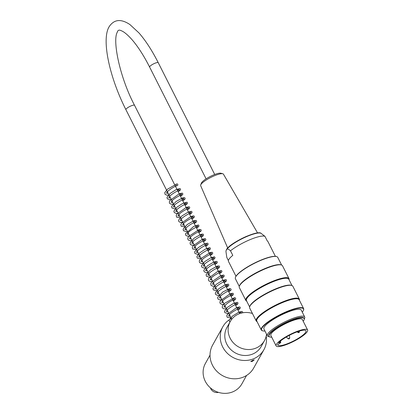 <?xml version="1.0" encoding="UTF-8"?>
<svg xmlns="http://www.w3.org/2000/svg" width="414" height="414" viewBox="0 0 414 414"><rect width="100%" height="100%" fill="white"/><g stroke="black" fill="none" stroke-linecap="round" stroke-linejoin="round"><path stroke-width="0.62" d="M218.488 392.374A6.531 6.06 -150.9 0 1 210.431 387.887M176.85 183.914A0.916 0.854 98.8 0 1 177.834 184.691A0.916 0.854 98.8 0 1 176.173 185.11A0.916 0.854 98.8 0 1 176.581 184.018M269.25 336.67A20.907 4.595 -26.8 0 1 267.387 335.832A20.907 4.595 -26.8 0 1 283.973 322.304A20.907 4.595 -26.8 0 1 304.704 316.979A20.907 4.595 -26.8 0 1 304.435 318.713A20.907 4.595 -26.8 0 1 304.274 318.977M267.387 335.832L263.899 328.928A20.907 4.595 -26.8 0 1 280.485 315.401A20.907 4.595 -26.8 0 1 301.216 310.076L304.704 316.979M303.198 321.238A19.706 4.331 153.2 0 0 303.912 320.213A19.706 4.331 153.2 0 0 304.171 318.583A19.706 4.331 153.2 0 0 284.63 323.598A19.706 4.331 153.2 0 0 268.991 336.349A19.706 4.331 153.2 0 0 271.708 337.141M276.122 345.887L270.839 335.418A17.642 3.876 -26.8 0 1 271.066 333.963A17.642 3.876 -26.8 0 1 287.316 322.806A17.642 3.876 -26.8 0 1 302.324 319.515L307.612 329.979A17.642 3.876 153.2 0 0 292.605 333.27A17.642 3.876 153.2 0 0 276.355 344.427A17.642 3.876 153.2 0 0 276.122 345.887A17.642 3.876 153.2 0 0 293.619 341.395A17.642 3.876 153.2 0 0 307.612 329.979M288.993 278.622L282.498 265.767A24.172 5.315 153.2 0 0 281.401 264.981A24.172 5.315 153.2 0 0 258.522 271.926A24.172 5.315 153.2 0 0 239.359 286.214A24.172 5.315 153.2 0 0 239.344 287.564L245.838 300.424A24.172 5.315 -26.8 0 1 265.017 284.78A24.172 5.315 -26.8 0 1 288.993 278.622A24.172 5.315 -26.8 0 1 289.044 279.75M246.708 301.133A24.172 5.315 -26.8 0 1 245.838 300.424M299.338 299.105L292.843 286.245A24.172 5.315 153.2 0 0 291.746 285.458A24.172 5.315 153.2 0 0 268.867 292.403A24.172 5.315 153.2 0 0 249.704 306.696A24.172 5.315 153.2 0 0 249.689 308.047L256.183 320.902A24.172 5.315 -26.8 0 1 275.362 305.258A24.172 5.315 -26.8 0 1 299.338 299.105A24.172 5.315 -26.8 0 1 299.389 300.228M257.058 321.616A24.172 5.315 -26.8 0 1 256.183 320.902M302.272 312.161A23.453 5.154 153.2 0 0 303.188 310.867A23.453 5.154 153.2 0 0 303.478 310.236A23.453 5.154 153.2 0 0 280.231 314.899A23.453 5.154 153.2 0 0 262.688 330.843A23.453 5.154 153.2 0 0 264.95 331.014M235.426 277.447L235.545 277.116A23.453 5.154 -26.8 0 1 235.835 276.485A23.453 5.154 -26.8 0 1 255.05 262.792A23.453 5.154 -26.8 0 1 276.34 256.509L276.676 256.613A23.717 5.211 153.2 0 0 255.153 262.962A23.717 5.211 153.2 0 0 235.721 276.806A23.717 5.211 153.2 0 0 235.426 277.447A23.717 5.211 153.2 0 0 235.411 278.767L239.287 286.441M281.401 264.981L280.811 264.8A23.717 5.211 153.2 0 0 258.367 271.615A23.717 5.211 153.2 0 0 239.566 285.639L239.359 286.214M281.623 265.053L277.747 257.384A23.717 5.211 153.2 0 0 276.676 256.613M262.688 330.843L262.352 330.739A23.717 5.211 -26.8 0 1 261.275 329.968A23.717 5.211 -26.8 0 1 280.092 314.619A23.717 5.211 -26.8 0 1 303.612 308.58A23.717 5.211 -26.8 0 1 303.597 309.905L303.478 310.236M303.612 308.58L299.131 299.71A23.717 5.211 153.2 0 0 275.61 305.749A23.717 5.211 153.2 0 0 256.794 321.093L261.275 329.968M291.746 285.458L291.156 285.282A23.717 5.211 153.2 0 0 268.712 292.093A23.717 5.211 153.2 0 0 249.911 306.117L249.704 306.696M291.968 285.536L288.786 279.227A23.717 5.211 153.2 0 0 265.265 285.267A23.717 5.211 153.2 0 0 246.449 300.616L249.632 306.919M304.171 318.583L303.938 318.128A19.706 4.331 153.2 0 0 284.397 323.148A19.706 4.331 153.2 0 0 268.764 335.894L268.991 336.349M200.697 184.929L201.442 183.029A11.194 2.463 -26.8 0 1 210.296 176.452A11.194 2.463 -26.8 0 1 220.848 173.223L222.815 173.756A12.756 2.805 153.2 0 0 210.793 177.435A12.756 2.805 153.2 0 0 200.697 184.929A12.756 2.805 153.2 0 0 200.655 185.658L227.7 248.017M257.57 232.927L223.431 174.154A12.756 2.805 153.2 0 0 222.815 173.756M226.448 249.652C229.501 243.085 258.119 229.547 261.208 233.444L264.976 236.384A22.082 4.854 153.2 0 0 249.901 239.716A22.082 4.854 153.2 0 0 230.5 250.817C228.952 249.482 227.829 248.855 227.131 248.938L226.049 250.584L225.966 251.66L226.805 257.446L228.388 260.577M264.976 236.384L267.273 240.932A22.082 4.854 -26.8 0 1 267.899 241.507L275.393 256.344M235.975 276.252L228.481 261.42A22.082 4.854 -26.8 0 1 232.797 255.366L230.5 250.817M277.685 344.489A15.81 3.478 153.2 0 0 277.758 345.064A15.81 3.478 153.2 0 0 293.438 341.038A15.81 3.478 153.2 0 0 305.982 330.807A15.81 3.478 153.2 0 0 293.645 333.249A15.81 3.478 153.2 0 0 278.586 342.875A2.484 0.543 153.2 0 1 280.376 342.745A2.484 0.543 153.2 0 1 277.685 344.489M266.549 334.176A19.598 18.185 -150.9 0 1 264.51 340.546L261.187 346.513A19.598 18.185 -150.9 0 1 252.685 354.042A19.598 18.185 -150.9 0 1 230.35 349.121A19.598 18.185 -150.9 0 1 226.944 327.438L230.267 321.476A19.598 18.185 -150.9 0 1 252.431 313.47M264.51 340.546A19.598 18.185 -150.9 0 1 256.007 348.076A19.598 18.185 -150.9 0 1 233.667 343.159A19.598 18.185 -150.9 0 1 230.267 321.476M250.755 361.51L252.871 360.221L254.232 359.911L252.157 361.5L250.755 361.51M231.41 318.521A23.52 21.823 29.1 0 0 222.81 326.806A23.52 21.823 29.1 0 0 226.893 352.831A23.52 21.823 29.1 0 0 253.699 358.731A23.52 21.823 29.1 0 0 263.904 349.695A23.52 21.823 29.1 0 0 266.202 336.184M263.904 349.695L253.699 368.01A23.52 21.823 -150.9 0 1 243.499 377.045A23.52 21.823 -150.9 0 1 216.693 371.146A23.52 21.823 -150.9 0 1 212.61 345.121L222.81 326.806M210.027 355.124L205.401 363.43A20.907 19.396 29.1 0 0 208.868 386.391A20.907 19.396 29.1 0 0 241.931 383.773L246.553 375.472M214.721 174.491L158.251 62.695A4.833 1.061 153.2 0 0 154.137 63.596A4.833 1.061 153.2 0 0 149.687 66.654A4.833 1.061 153.2 0 0 149.62 67.058L206.094 178.848M158.251 62.695C152.057 50.472 145.604 40.531 138.902 32.861L129.913 24.55C120.086 18.03 114.114 20.395 110.165 25.306C100.566 36.582 109.032 76.461 125.897 109.648A4.833 1.061 -26.8 0 1 125.965 109.244A4.833 1.061 -26.8 0 1 130.415 106.186A4.833 1.061 -26.8 0 1 134.529 105.285C119.77 77.387 112.385 40.727 117.224 32.328C117.799 30.129 119.16 29.601 121.302 30.739C124.05 31.769 127.647 34.781 132.102 39.77C138.022 46.647 143.865 55.74 149.62 67.058M227.038 248.964A19.147 4.207 -26.8 0 1 247.07 236.125M261.208 233.444A19.856 4.368 153.2 0 0 245.114 237.284A19.856 4.368 153.2 0 0 227.131 248.938M225.977 251.008A19.856 4.368 153.2 0 0 225.961 251.251L225.966 251.66M288.087 338.74L289.712 337.917L289.122 338.921L288.087 338.74L286.255 337.048M299.363 331.086L299.301 332.147C299.167 332.685 298.665 332.768 297.795 332.39L299.4 331.63M289.391 335.428A1.837 0.404 153.2 0 0 289.427 335.309A1.837 0.404 153.2 0 0 289.422 335.283L289.712 337.917M279.553 341.855A3.007 0.662 -26.8 0 1 280.645 341.85L280.309 341.177M230.981 320.307L231.887 319.075M241.528 313.139L240.938 311.965L239.447 312.984M230.251 316.224L228.58 316.11L228.958 315.292C230.526 312.606 238.795 308.223 239.235 308.585L238.64 307.416L237.15 308.435M227.954 311.675L226.282 311.556L226.66 310.738C228.233 308.047 236.523 303.664 236.932 304.036L236.342 302.862L234.847 303.886M225.651 307.121L223.984 307.007L224.528 305.962C226.561 303.747 229.221 301.847 232.502 300.269L234.634 299.482L234.045 298.313L232.549 299.332M223.353 302.572L221.681 302.458L222.116 301.563C223.803 298.841 231.923 294.577 232.337 294.934L231.742 293.764L230.251 294.784M221.055 298.023L219.384 297.904L219.705 297.174C221.133 294.525 229.61 289.997 230.034 290.385L229.444 289.21L227.954 290.23M218.758 293.469L217.086 293.355L217.505 292.47C219.172 289.764 227.307 285.479 227.736 285.831L227.146 284.661L225.656 285.681M216.455 288.92L214.788 288.801L215.145 288.004C216.682 285.329 225.03 280.904 225.439 281.282L224.849 280.107L223.353 281.132M214.157 284.366L212.491 284.252L212.77 283.574C214.11 280.956 222.701 276.34 223.141 276.728L222.546 275.558L221.055 276.578M211.859 279.817L210.188 279.704L210.804 278.57C212.78 275.796 220.455 271.853 220.843 272.179L220.248 271.01L218.758 272.029M209.562 275.269L207.89 275.15L208.258 274.342C209.805 271.662 218.126 267.258 218.54 267.63L217.95 266.456L216.46 267.475M207.264 270.715L205.592 270.601L206.032 269.69C207.735 266.973 215.813 262.73 216.243 263.076L215.647 261.907L214.157 262.926M204.961 266.166L203.295 266.047L203.667 265.234C205.23 262.548 213.531 258.155 213.945 258.527L213.35 257.353L211.859 258.377M202.663 261.612L200.997 261.498L201.323 260.748C202.782 258.093 211.233 253.591 211.642 253.979L211.052 252.804L209.562 253.823M200.366 257.063L198.694 256.949L199.139 256.028C200.857 253.306 208.941 249.068 209.349 249.425L208.754 248.255L207.264 249.275M198.068 252.509L196.396 252.395L196.733 251.634C198.544 249.461 201.199 247.5 204.702 245.761L207.047 244.871L206.457 243.701L204.966 244.721M195.765 247.96L194.099 247.846L194.57 246.894C196.324 244.167 204.325 239.98 204.749 240.322L204.154 239.152L202.663 240.172M193.467 243.411L191.796 243.292L192.199 242.438C193.819 239.737 202.042 235.406 202.451 235.773L201.856 234.598L200.366 235.618M191.17 238.857L189.498 238.743L189.778 238.071C191.102 235.457 199.708 230.831 200.148 231.219L199.558 230.049L198.068 231.069M188.872 234.308L187.2 234.189L187.733 233.16C189.596 230.407 197.452 226.334 197.856 226.67L197.261 225.501L195.77 226.52M186.574 229.754L184.903 229.641L185.213 228.916C187.024 226.722 189.7 224.745 193.245 222.986L195.553 222.116L194.963 220.947L193.467 221.966M184.271 225.206L182.605 225.092L183.035 224.197C184.711 221.48 192.821 217.221 193.255 217.567L192.66 216.398L191.17 217.417M181.974 220.657L180.302 220.538L180.685 219.71C182.269 217.019 190.549 212.646 190.957 213.019L190.362 211.844L188.872 212.863M179.676 216.103L178.004 215.989L178.279 215.327C179.588 212.718 188.215 208.071 188.655 208.465L188.065 207.295L186.574 208.314M177.378 211.554L175.707 211.435L176.147 210.529C177.844 207.807 185.948 203.559 186.362 203.916L185.762 202.746L184.277 203.766M175.075 207L173.409 206.886L173.725 206.156C175.153 203.512 183.635 198.979 184.059 199.362L183.469 198.192L181.974 199.212M172.778 202.451L171.111 202.337L171.567 201.406C173.29 198.684 181.337 194.466 181.762 194.813L181.166 193.643L179.676 194.663M170.48 197.902L168.808 197.783L169.176 196.981C170.718 194.301 179.05 189.886 179.464 190.264L178.869 189.089L177.378 190.109M168.182 193.348L166.511 193.234L166.816 192.52C168.193 190.031 175.934 185.663 177.094 185.72M229.879 322.164L229.087 320.25L232.637 315.965L238.826 312.187L242.071 311.426L242.625 312.068L242.542 312.818M231.121 317.947L227.224 317.321L226.774 315.799L227.441 314.278L236.637 307.586L239.794 306.883L240.343 307.602L239.98 308.647L237.967 310.06M228.823 313.398L227.69 313.517L224.818 312.648L224.471 311.261L227.602 307.214L233.522 303.421L237.496 302.334L238.045 303.053L237.62 304.155L235.669 305.506M226.52 308.844L223.462 308.751L222.282 307.674L222.375 306.013L224.347 303.498L234.443 297.676L235.173 297.775L235.726 298.422L235.535 299.353L233.372 300.957M224.222 304.295L221.971 304.388L220.227 303.555L219.87 302.179L220.502 300.693L230.122 293.764L232.896 293.231L233.444 293.95L233.087 294.991L231.074 296.408M221.925 299.741L219.523 299.814L217.935 299.006L217.64 297.309L222.882 291.953L229.584 288.615L230.593 288.677L231.126 289.303L230.981 290.188L228.771 291.854M219.627 295.192L217.241 295.265L215.632 294.457L215.285 293.003L218.934 288.594L225.278 284.77L228.274 284.118L228.828 284.765L228.694 285.613L226.474 287.306M217.329 290.644L216.258 290.757L213.329 289.898L212.977 288.522L216.263 284.335L222.375 280.501L225.997 279.574L226.551 280.288L226.199 281.329L224.176 282.752M215.026 286.09L212.605 286.157L211.031 285.344L210.747 283.631L211.761 281.887L220.797 275.615L223.695 275.025L224.228 275.646L224.031 276.614L221.878 278.203M212.729 281.541L210.322 281.608L208.734 280.796L208.377 279.424L209.008 277.934L217.65 271.455L221.392 270.471L221.935 271.118L221.79 271.972L219.575 273.654M210.431 276.987L209.298 277.111L206.431 276.241L206.125 274.611L210.509 269.809L217.086 266.155L219.104 265.928L219.632 266.549L219.482 267.439L217.278 269.1M208.133 272.438L205.748 272.51L204.138 271.703L203.791 270.254L207.414 265.855L213.748 262.031L216.776 261.363L217.334 262.005L217.174 262.895L214.98 264.551M205.83 267.889L203.553 267.977L201.835 267.139L201.483 265.762L204.837 261.524L211.016 257.679L214.504 256.82L215.052 257.539L214.7 258.574L212.682 259.997M203.533 263.335L201.23 263.423L199.532 262.585L199.258 260.861L200.505 258.853L210.26 252.473L212.206 252.276L212.734 252.902L212.558 253.829L210.384 255.448M201.235 258.786L197.302 258.119L196.888 256.644L199.739 252.835L205.323 249.124L209.686 247.639L210.312 248.074L210.338 249.14L208.082 250.9M198.937 254.232L197.825 254.356L194.937 253.487L194.632 251.862L198.296 247.593L204.433 243.882L207.585 243.163L208.138 243.805L208.004 244.653L205.784 246.346M196.64 249.683L192.727 249.042L192.298 247.505L193.002 245.957L202.415 239.204L205.308 238.619L205.861 239.339L205.499 240.379L203.486 241.797M194.337 245.129L191.568 245.129L190.347 244.395L190.031 242.785L194.301 238.04L200.862 234.35L203.005 234.065L203.559 234.779L203.212 235.809L201.188 237.243M192.039 240.581L189.653 240.653L188.049 239.851L187.749 238.148L188.722 236.435L198.901 229.677L200.686 229.506L201.24 230.148L201.059 231.079L198.886 232.694M189.741 236.032L187.299 236.094L185.736 235.276L185.394 233.894L193.638 226.474L198.394 224.957L198.943 225.599L198.808 226.453L196.588 228.14M187.444 231.478L186.326 231.602L183.443 230.733L183.138 229.108L187.371 224.409L193.892 220.724L196.086 220.403L196.645 221.045L196.49 221.93L194.29 223.591M185.141 226.929L181.234 226.287L180.799 224.75L181.508 223.203L190.952 216.439L193.788 215.849L194.342 216.491L194.192 217.386L191.992 219.042M182.843 222.375L180.551 222.463L178.843 221.625L178.496 220.243L182 215.896L188.298 212.046L191.501 211.306L192.049 211.952L191.905 212.806L189.695 214.488M180.545 217.826L176.659 217.21L176.209 215.611L176.969 214.012L186.274 207.367L189.193 206.752L189.747 207.393L189.56 208.33L187.392 209.939M178.248 213.277L175.919 213.36L174.232 212.511L173.901 211.124L176.902 207.191L182.667 203.445L186.895 202.198L187.449 202.844L187.314 203.693L185.094 205.385M175.95 208.723L174.874 208.842L171.95 207.983L171.639 206.363L175.986 201.577L182.564 197.902L184.618 197.659L185.146 198.285L185.001 199.17L182.797 200.837M173.647 204.174L171.287 204.252L169.626 203.403L169.305 202.001L170.004 200.454L179.221 193.788L182.295 193.095L182.848 193.742L182.693 194.632L180.499 196.288M171.349 199.62L170.206 199.745L167.344 198.87L167.002 197.483L170.19 193.39L176.178 189.586L180.012 188.551L180.556 189.203L180.411 190.057L178.196 191.734M169.052 195.072L166.749 195.154L165.046 194.321L164.772 192.598L167.499 189.167L176.897 183.909M239.742 313.569L134.529 105.285M231.768 319.225L125.897 109.648M226.049 250.584L225.961 251.251M297.795 332.39L297.18 331.821M277.665 344.515C280.614 342.973 281.044 342.44 280.645 341.85"/></g></svg>
